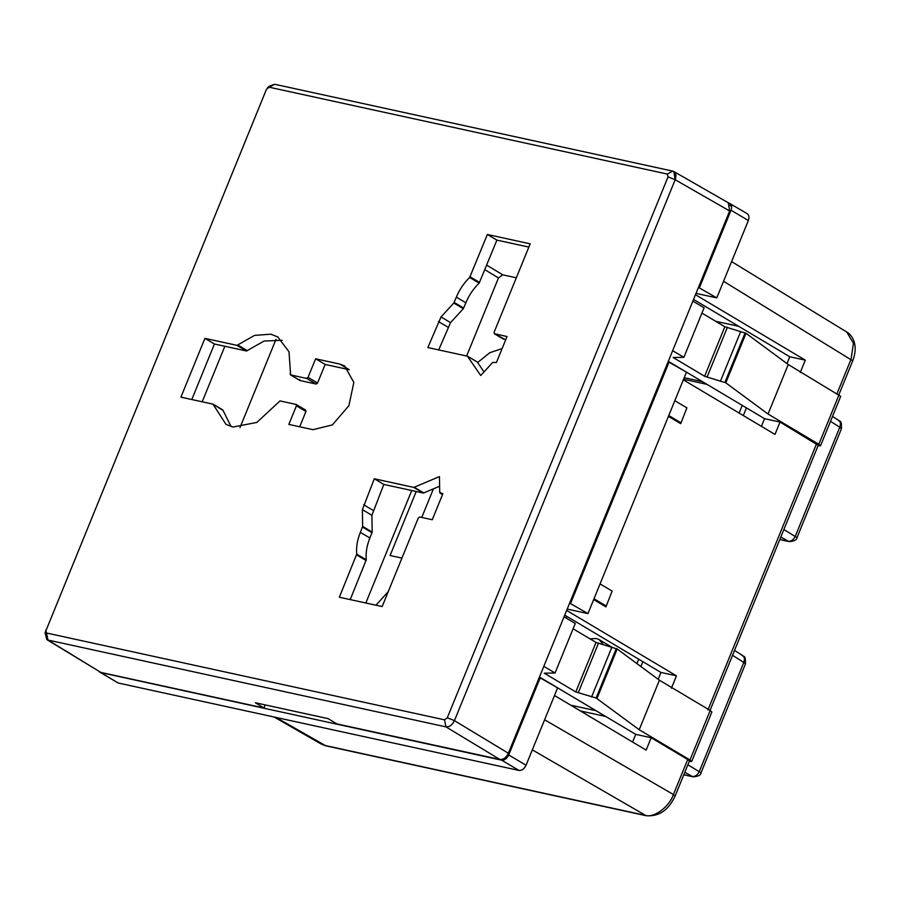 <?xml version="1.0" encoding="UTF-8"?>
<svg xmlns="http://www.w3.org/2000/svg" width="900" height="900" viewBox="0 0 900 900"><rect width="100%" height="100%" fill="white"/><g stroke="black" fill="none" stroke-linecap="round" stroke-linejoin="round"><path stroke-width="1.35" d="M738.675 326.306L715.68 321.289M516.33 277.796L502.729 274.826L498.476 277.942L466.627 356.017M411.739 490.511L365.827 603M684.225 377.674L702.383 381.634M746.449 407.88L743.31 415.564M642.87 661.68L640.89 666.529M605.689 716.467L580.421 710.955M416.205 491.49L390.082 555.514L401.94 558.09M375.941 605.205L388.249 591.637M477.641 362.565L489.701 352.755L502.121 348.559M421.751 517.444L433.395 488.914M820.508 445.838L840.712 396.315L788.242 364.522L768.038 414.034L818.82 444.296L820.508 445.838L818.066 445.736M691.673 761.535L711.877 712.012L710.201 710.471L689.996 759.994L691.673 761.535L689.231 761.434M325.868 745.841L646.144 815.715C658.822 816.773 668.475 810.225 675.101 796.072L673.414 794.531C669.251 806.962 653.681 818.393 645.097 815.31L324.821 745.436L321.266 744.075L325.868 745.841L275.985 717.424M675.101 796.072L689.4 761.04L687.712 759.488L651.195 737.741L646.144 750.116L554.512 695.52M710.066 710.381L818.224 445.343L780.03 422.044L774.979 434.43L683.336 379.834M731.587 261.596L846.799 332.055L853.436 343.271L851.051 359.246L836.752 394.279M689.996 759.994L639.202 729.731L659.408 680.209L710.201 710.471M680.692 423.652L668.43 416.351L680.704 423.652L686.903 407.858L680.704 423.652M605.925 606.881L593.663 599.58L605.925 606.881L612.124 591.075L605.925 606.881M566.651 610.414L676.462 675.832L671.411 688.219M695.486 294.728L805.298 360.146L800.246 372.521M837.776 420.019C840.398 421.031 841.072 423.428 839.801 427.196L830.509 421.335M783.866 529.538L797.018 537.592L841.444 428.726L839.801 427.196L795.375 536.074C793.597 539.764 791.235 541.496 788.288 541.26L780.817 537.019M741.78 655.245C744.401 656.258 745.076 658.654 743.805 662.423L732.544 655.312M687.881 764.752L701.021 772.808L745.447 663.941L743.805 662.423L699.379 771.289C697.613 774.979 695.25 776.711 692.303 776.486L684.821 772.245M539.471 677.025L635.715 734.355L651.195 737.741M639.202 729.731L596.115 698.006L575.798 691.954L544.298 673.189L555.053 673.009L543.825 666.36M98.966 671.49L118.17 682.999L518.974 770.434C521.887 770.648 524.239 768.915 526.05 765.236L557.629 687.87L539.314 677.385M632.576 742.039L635.715 734.355M659.408 680.209L617.186 649.001L596.981 698.524M564.03 616.837L575.257 623.486L555.053 673.009M573.097 628.785L596.014 642.442L617.186 649.001M674.82 400.702L686.903 407.858M668.149 361.699L686.464 372.173L587.947 613.586L567.202 609.064M780.03 422.044L764.55 418.669L761.411 426.341M672.649 350.662L683.887 357.322L673.133 357.491L704.633 376.267L725.805 382.826L768.038 414.034M764.55 418.669L668.306 361.327M658.181 679.298L660.971 672.457L676.462 675.832M660.971 672.457L564.727 615.116M569.632 603.113L587.947 613.586M593.989 598.781L606.06 605.936M600.053 583.92L612.124 591.075M668.756 415.553L680.839 422.707M725.805 382.826L746.021 333.304L788.242 364.522M683.887 357.322L704.092 307.8L692.865 301.14M746.021 333.304L724.837 326.745L701.933 313.099M805.298 360.146L789.806 356.771L787.016 363.611M696.038 293.366L716.783 297.889L698.467 287.415M693.562 299.43L789.806 356.771M596.014 642.442L575.798 691.954M99.922 672.379L501.649 760.174C504.562 760.387 506.914 758.655 508.725 754.976L540.304 677.599M596.115 698.006L616.32 648.495M669.139 361.912L570.623 603.326M704.633 376.267L724.837 326.745M745.155 332.798L724.939 382.32M716.783 297.889L748.35 220.511C749.587 216.72 748.913 214.324 746.325 213.334M699.457 287.629L731.025 210.251C732.262 206.46 731.587 204.064 729 203.074L728.629 202.995M202.196 401.805L224.854 346.264M611.764 647.494L591.559 697.016M720.383 381.319L740.599 331.808M747.248 213.694L729 203.074M590.04 638.876L596.273 638.482L599.051 639.562L603.067 644.231M612.731 647.707L599.051 639.562M595.969 710.685L570.701 705.173M566.168 618.097L566.865 616.387M638.685 659.183L636.896 663.57M683.572 379.26L706.95 384.356M742.252 405.382L739.125 413.066M269.246 87.221L266.468 89.269L45 633.015L47.947 640.046L445.95 726.874L444.521 719.831L447.3 717.784L668.048 176.873L667.249 174.049L269.246 87.221L274.748 84.285L269.19 86.265L267.424 87.885M667.249 174.049L672.75 171.112L274.748 84.285L268.841 86.58M447.3 717.784L454.444 720.641L675.18 179.73L673.808 171.518L672.75 171.112C675.855 172.271 676.676 175.14 675.18 179.73L668.048 176.873M454.444 720.641C452.25 725.062 449.426 727.144 445.95 726.874C449.415 727.11 452.239 725.029 454.444 720.641L508.365 753.232L729.653 210.982L728.291 202.77L673.808 171.518M45.72 630.18L46.519 633.004L444.521 719.831M46.519 633.004L47.947 640.046L46.789 639.585L100.89 672.424L263.947 707.996L255.33 702.754L328.196 718.65L336.814 723.893L499.871 759.465C503.37 759.746 506.205 757.665 508.365 753.232M504.011 758.543L505.271 757.609M730.327 205.942L730.046 204.919M263.947 707.996L265.207 704.914M46.789 639.585L45.09 632.644M505.699 339.784L494.471 333.776L494.066 332.336L530.19 243.821L487.373 234.484L469.642 277.481C463.916 283.016 459.484 289.564 456.345 297.146L453.814 303.03L441.022 316.957L427.838 347.546L467.404 356.186L480.713 375.502L492.75 362.385L496.429 362.509L507.037 336.521L494.291 333.697L503.662 339.221M476.933 361.822L467.404 356.186L477.326 362.093L483.986 371.925M419.704 517.005L432.259 519.739L442.868 493.74L439.706 492.379L439.459 476.584L413.854 487.418L374.287 478.777L362.385 509.647L362.644 526.421L360.36 532.373C357.3 539.966 356.096 547.222 356.738 554.141L339.345 597.217L382.162 606.555L418.286 518.04L419.704 517.005M442.553 494.539L439.706 492.379M305.539 410.051L296.01 404.404L296.415 405.844L288.844 424.406L312.975 429.683L332.381 424.901L348.907 405.686L353.835 382.444L344.655 365.974L339.761 364.061L315.619 358.796L308.036 377.37L306.619 378.405L290.621 374.918L289.001 351.754L277.74 336.904L270.799 334.192L254.588 335.385L236.993 345.353L204.919 338.355L180.922 397.159L212.985 404.156L225.956 424.327L232.909 427.039L256.815 422.438L280.012 400.916L296.01 404.404L305.73 410.119L305.944 411.48L299.7 426.78M222.514 409.804L212.985 404.156L223.031 410.389L231.075 426.566M339.761 364.061L349.29 369.709L325.147 364.444L317.565 383.006L316.147 384.053L300.15 380.565L290.621 374.918L290.115 373.86M528.851 247.095L496.901 240.12L479.171 283.129C473.445 288.652 469.012 295.211 465.874 302.794L463.343 308.678L450.551 322.605L438.705 349.92M496.901 240.12L487.373 234.484M447.975 327.195L438.446 321.548M450.551 322.605L441.022 316.957M282.161 340.312L264.116 341.032L246.521 350.989L214.447 344.002L191.79 399.532M214.447 344.002L204.919 338.355M300.15 380.565L299.644 379.496L300.15 380.565M325.147 364.444L315.619 358.796M439.605 486.248L423.382 493.054L383.816 484.425L371.914 515.295L372.173 532.069L369.889 538.009C366.829 545.602 365.625 552.859 366.266 559.789L350.213 599.591M371.914 515.295L362.385 509.647M373.207 510.424L363.679 504.776M383.816 484.425L374.287 478.777M646.144 815.715L532.327 749.88M687.712 759.488L673.414 794.531L544.601 719.786M816.548 443.801L707.929 709.976M839.036 394.774L818.82 444.296M838.901 394.695L852.727 360.787L723.555 281.284M779.839 539.415L789.3 541.654L779.771 539.572M683.842 774.641L693.304 776.869L683.775 774.799M484.83 269.696L498.476 277.942M276.041 339.266L239.985 427.601M508.725 754.976L526.05 765.236M748.35 220.511L731.025 210.251M486.697 265.14L502.729 274.826M100.845 672.739L118.17 682.999M518.974 770.434L501.649 760.174M578.351 692.516L598.556 642.994M727.391 327.296L707.175 376.819M729.653 210.982L675.18 179.73M499.871 759.465L445.95 726.874M47.947 640.046L100.89 672.424M465.874 302.794L456.345 297.146M479.171 283.129L469.642 277.481M479.632 282.442L470.104 276.806M463.343 308.678L453.814 303.03M463.714 308.081L454.185 302.445M246.521 350.989L236.993 345.353M247.399 350.707L237.87 345.06M316.147 384.053L306.619 378.405M317.565 383.006L308.036 377.37M305.944 411.48L296.415 405.844M366.142 560.543L356.614 554.895M366.266 559.789L356.738 554.141M369.889 538.009L360.36 532.373M372.049 532.71L362.52 527.074M372.173 532.069L362.644 526.421M423.382 493.054L413.854 487.418M423.9 492.986L414.371 487.35M846.799 332.055C848.374 332.618 860.141 341.044 852.727 360.787M274.084 717.008L321.266 744.086M841.444 428.726C841.804 417.96 838.732 422.291 838.789 420.435L832.489 416.464M745.447 663.941C745.808 653.186 742.736 657.518 742.793 655.661L734.524 650.441M797.018 537.592C796.939 539.809 794.363 541.159 789.3 541.654M701.021 772.808C700.942 775.024 698.377 776.385 693.304 776.869M467.595 356.254L477.124 361.901M213.176 404.224L222.705 409.871M290.441 374.839L299.97 380.486M440.055 493.099L442.541 494.572"/></g></svg>
